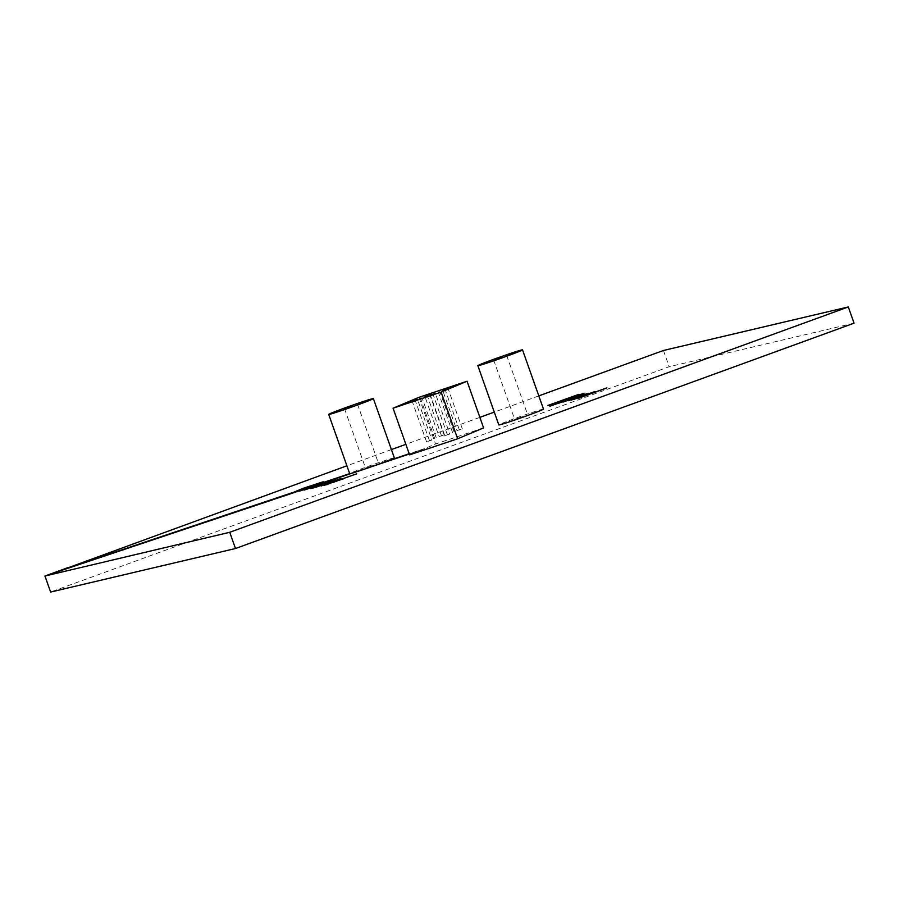 <?xml version="1.0" encoding="UTF-8"?>
<svg xmlns="http://www.w3.org/2000/svg" width="899" height="899" viewBox="0 0 899 899"><rect width="100%" height="100%" fill="white"/><g stroke="black" fill="none" stroke-linecap="round" stroke-linejoin="round"><path stroke-width="0.67" stroke-dasharray="4.5 3.37" d="M483.595 427.902L435.532 443.994L409.596 454.86M419.001 397.324L435.532 443.994M456.95 430.576L462.311 428.778L456.95 430.576L442.668 390.211M462.311 428.778L447.949 388.199M459.423 429.992L445.05 389.413M454.062 431.79L439.69 391.211M439.094 436.554L444.454 434.756L439.094 436.554L424.8 396.189M444.454 434.756L430.082 394.178M441.555 435.97L427.182 395.391M436.195 437.768L421.822 397.189M431.913 440.016L426.553 441.814L431.913 440.016L417.541 399.437M426.553 441.814L412.18 401.224M429.452 440.6L415.158 400.235M434.801 438.802L420.44 398.223M449.781 434.037L444.421 435.835L449.781 434.037L435.408 393.459M444.421 435.835L430.048 395.245M447.309 434.622L433.015 394.256M452.669 432.824L438.296 392.245M538.816 395.886L494.293 412.102M479.852 417.361L405.854 444.32M391.425 449.579L346.902 465.794M409.292 454.029L424.485 448.612L409.191 453.737M384.356 462.052L349.677 473.649M352.341 473.088L373.984 465.839M854.05 323.179L669.193 366.713L50.625 592.048M663.44 350.486L669.193 366.713M64.739 569.236L68.212 567.55M344.834 478.111L327.517 484.46M327.663 484.864L326.393 484.718M326.539 485.123L329.663 483.673M329.764 483.954L324.303 485.258M324.449 485.662L327.236 484.359M327.641 484.201L332.731 481.999M332.821 482.28L343.362 478.583M336.911 481.347L327.933 484.415L336.81 481.066M337.26 480.032L320.954 486.438L336.889 480.324L316.785 486.988M316.931 487.393L315.661 487.247M315.807 487.651L337.035 479.605M337.136 479.886L338.103 479.212M338.249 479.628L335.158 480.392M335.271 480.707L337.058 480.1M314.245 488.022L310.818 488.876L317.28 486.258L335.563 480.257L314.099 487.618M324.786 482.842L318.83 485.527L304.446 489.933M304.592 490.337L306.334 489.404M307.604 488.91L312.627 486.73M312.717 487.011L322.28 483.37M322.37 483.617L323.483 483.246M317.538 485.853L307.964 489.112L317.437 485.572M299.491 491.495L322.426 483.426L299.345 491.09M303.57 489.55L311.256 486.842M315.257 485.775L322.314 483.134M315.189 485.572L308.379 487.797M321.775 482.46L317.617 484.527L304.581 488.415L296.097 491.91L307.155 488.135M307.177 488.191L304.682 488.337M304.828 488.753L307.076 487.921M308.211 487.516L311.627 486.269M311.773 486.674L294.748 492.36M303.525 489.449L300.895 490.404M300.974 490.607L292.681 492.708M292.827 493.113L292.029 493.214L292.917 492.708M295.468 491.663L303.109 488.494M303.21 488.764L319.639 483.089M323.258 481.729L322.606 482.1M577.428 395.212L560.695 401.864L548.727 405.348M548.873 405.764L549.559 405.134M551.638 404.314L555.604 402.55M555.694 402.808L556.784 402.111M556.931 402.516L552.121 404.359M551.604 404.202L559.178 401.954M559.268 402.224L562.223 400.842M566.089 399.066L567.404 398.291M567.494 398.549L575.562 395.774M579.091 394.425L578.462 394.785M566.73 399.032L566.235 399.65L566.584 398.617M580.428 395.009L584.159 393.638L580.282 394.605M554.986 404.269L576.304 396.504L554.84 403.865M579.102 395.863L582.945 394.942L564.774 401.561L550.39 405.977M550.536 406.382L552.155 405.483M553.458 404.988L554.661 404.247M554.762 404.516L555.357 403.988M555.503 404.393L553.615 404.662M558.841 403.246L553.851 404.943M558.942 403.527L563.021 401.741M563.122 402.022L558.661 402.966M558.807 403.37L561.324 402.168M561.931 401.932L566.775 399.819M566.876 400.089L577.338 396.425M571.371 399.01L562.246 402.123L571.27 398.74M584.71 394.706L568.404 401.111L584.339 394.998L564.235 401.651M564.381 402.055L563.111 401.92M563.257 402.325L584.485 394.279M584.586 394.56L585.552 393.886M585.699 394.29L582.608 395.054M582.721 395.38L584.507 394.773M592.655 392.672L574.18 399.313M574.326 399.718L576.517 398.583M576.607 398.841L571.202 400.066M571.337 400.471L573.955 399.246M574.562 399.021L575.191 398.504M575.281 398.763L582.754 396.054M582.81 396.212L587.249 394.65M587.339 394.919L588.126 394.335M588.216 394.594L590.71 393.391M585.676 394.672L590.789 393.627L590.621 393.077M585.822 395.077L584.934 394.807M585.08 395.212L591.059 393.155M594.891 391.694L594.261 392.031M579.765 397.661L574.967 399.178L579.675 397.414M577.787 398.898L606.971 388.267L577.652 398.493M53.176 574.09L60.885 570.854L303.592 489.629M308.447 488L409.259 453.939M377.883 464.435L350.779 473.515M373.872 465.322L365.522 468.053L373.872 465.322M394.346 457.849A23.689 0.742 -19.5 0 0 365.623 467.266A23.689 0.742 -19.5 0 0 349.689 473.661M523.027 416.574L514.666 419.316L523.027 416.574M543.49 409.101A23.689 0.742 -19.5 0 0 514.767 418.518A23.689 0.742 -19.5 0 0 498.833 424.924M357.532 404.202L378.513 463.457M344.542 408.809L365.522 468.053M506.676 355.465L527.657 414.709M493.686 360.061L514.666 419.316"/><path stroke-width="1.35" d="M393.065 408.191L409.596 454.86L457.647 438.779L483.595 427.902L467.064 381.232L419.001 397.324L393.065 408.191L441.117 392.11L457.647 438.779M441.117 392.11L467.064 381.232M435.408 393.459L430.048 395.245L435.408 393.459M417.541 399.437L412.18 401.224L417.541 399.437M424.721 395.976L430.082 394.178L424.8 396.189M442.589 389.997L447.949 388.199L442.668 390.211M571.202 400.066L594.183 391.807L570.73 400.122M594.261 392.031L594.891 391.694M550.39 405.977L582.799 394.537L549.783 406.056M580.282 394.605L584.024 393.234L580.282 394.605M68.212 567.55L44.95 576.023L229.739 532.287L848.296 306.952L663.44 350.486L538.816 395.886M494.293 412.102L479.852 417.361M405.854 444.32L391.425 449.579M346.902 465.794L64.672 569.033L291.883 492.809M292.681 492.708L303.064 488.359L323.258 481.729M322.606 482.1L304.446 488.011L295.951 491.506L302.446 489.685L299.109 490.573M319.741 483.404L319.123 483.066M295.423 491.573L296.097 491.91L295.423 491.573M302.379 489.483L311.627 486.269L303.57 489.55M311.256 486.842L314.526 485.415L307.716 487.696M314.526 485.415L322.348 483.224M409.191 453.737L384.356 462.052M349.677 473.649L318.898 483.954M53.097 573.888L60.817 570.651L352.341 473.088M373.984 465.839L409.292 454.029M304.446 489.933L326.517 481.898L303.941 490.011M340.474 478.774L315.661 487.247L340.811 478.571M324.303 485.258L356.689 473.829L323.943 485.303M310.672 488.472L335.428 479.852L310.301 488.517M548.727 405.348L578.372 394.515L547.884 405.471M578.462 394.785L579.091 394.425M575.675 396.077L575.045 395.74M566.584 398.617L566.1 399.246L566.584 398.617M554.84 403.865L576.169 396.099L554.84 403.865M587.924 393.447L563.111 401.92L588.261 393.245M577.652 398.493L606.825 387.862L577.652 398.493M44.95 576.023L50.625 592.048L235.482 548.514L854.05 323.179L848.296 306.952M229.739 532.287L235.482 548.514M343.362 478.583L344.834 478.111M343.081 478.425L327.787 484.01L343.452 478.807M306.334 489.404L307.604 488.91M323.483 483.246L324.786 482.842M323.157 483.123L307.818 488.708L323.561 483.493M307.076 487.921L308.042 487.112M294.748 492.36L292.894 492.652M292.917 492.708L295.468 491.663M319.639 483.089L321.775 482.46M549.559 405.134L551.638 404.314M562.28 401.01L562.324 400.134M562.471 400.549L566.089 399.066M575.562 395.774L577.428 395.212M552.155 405.483L553.458 404.988M561.324 402.168L561.931 401.932M577.338 396.425L579.102 395.863M577.057 396.279L562.1 401.718L577.416 396.65M573.955 399.246L574.562 399.021M591.059 393.155L592.655 392.672M582.743 396.133L574.821 398.774L582.788 396.279M302.446 489.685L299.187 490.775M314.594 485.617L307.795 487.899M292.962 492.854L64.672 569.033M409.259 453.939L377.883 464.435M350.779 473.515L318.965 484.156M352.891 406.067L344.542 408.809L352.891 406.067M344.643 408.011A23.689 0.742 -19.5 0 0 328.708 414.417A23.689 0.742 -19.5 0 0 357.431 405A23.689 0.742 -19.5 0 0 373.366 398.594A23.689 0.742 -19.5 0 0 344.643 408.011M328.708 414.417L349.689 473.661A23.689 0.742 -19.5 0 0 378.412 464.244A23.689 0.742 -19.5 0 0 394.346 457.849L373.366 398.594M502.047 357.33L493.686 360.061L502.047 357.33M493.787 359.274A23.689 0.742 -19.5 0 0 477.852 365.668A23.689 0.742 -19.5 0 0 506.575 356.262A23.689 0.742 -19.5 0 0 522.51 349.857A23.689 0.742 -19.5 0 0 493.787 359.274M477.852 365.668L498.833 424.924A23.689 0.742 -19.5 0 0 527.556 415.507A23.689 0.742 -19.5 0 0 543.49 409.101L522.51 349.857"/></g></svg>
